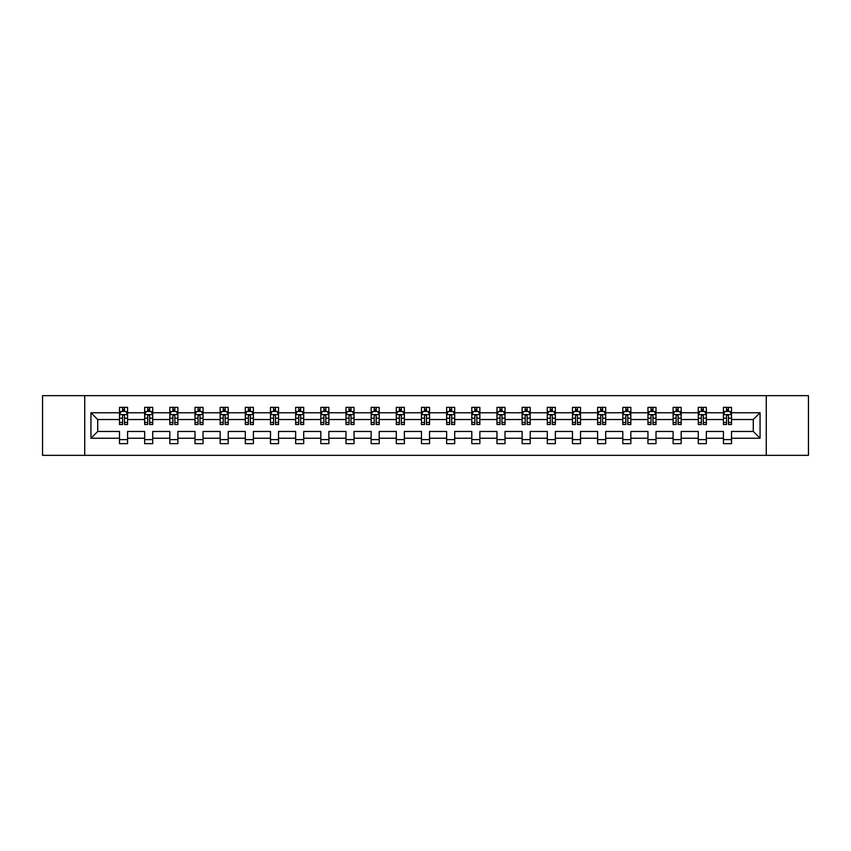 <?xml version="1.0" encoding="UTF-8"?>
<svg xmlns="http://www.w3.org/2000/svg" width="851" height="851" viewBox="0 0 851 851"><rect width="100%" height="100%" fill="white"/><g stroke="black" fill="none" stroke-linecap="round" stroke-linejoin="round"><path stroke-width="1.28" d="M766.272 395.662L42.55 395.662L42.55 455.338L808.45 455.338L808.45 395.662L766.272 395.662L766.272 455.338M731.509 438.244L731.509 431.468L753.284 431.468L760.06 438.244L731.509 438.244L731.509 443.648L723.435 443.648L723.435 438.244L706.341 438.244L706.341 443.648L698.277 443.648L698.277 438.244L681.172 438.244L681.172 443.648L673.109 443.648L673.109 438.244L656.015 438.244L656.015 443.648L647.951 443.648L647.951 438.244L630.846 438.244L630.846 443.648L622.783 443.648L622.783 438.244L605.689 438.244L605.689 443.648L597.615 443.648L597.615 438.244L580.52 438.244L580.52 443.648L572.457 443.648L572.457 438.244L555.352 438.244L555.352 443.648L547.289 443.648L547.289 438.244L530.194 438.244L530.194 443.648L522.12 443.648L522.12 438.244L505.026 438.244L505.026 443.648L496.963 443.648L496.963 438.244L479.858 438.244L479.858 443.648L471.794 443.648L471.794 438.244L454.7 438.244L454.7 443.648L446.637 443.648L446.637 438.244L429.532 438.244L429.532 443.648L421.468 443.648L421.468 438.244L404.363 438.244L404.363 443.648L396.3 443.648L396.3 438.244L379.206 438.244L379.206 443.648L371.142 443.648L371.142 438.244L354.037 438.244L354.037 443.648L345.974 443.648L345.974 438.244L328.88 438.244L328.88 443.648L320.806 443.648L320.806 438.244L303.711 438.244L303.711 443.648L295.648 443.648L295.648 438.244L278.543 438.244L278.543 443.648L270.48 443.648L270.48 438.244L253.385 438.244L253.385 443.648L245.311 443.648L245.311 438.244L228.217 438.244L228.217 443.648L220.154 443.648L220.154 438.244L203.049 438.244L203.049 443.648L194.985 443.648L194.985 438.244L177.891 438.244L177.891 443.648L169.828 443.648L169.828 438.244L152.723 438.244L152.723 443.648L144.659 443.648L144.659 438.244L127.565 438.244L127.565 443.648L119.491 443.648L119.491 438.244L90.94 438.244L90.94 412.756L119.491 412.756L119.491 407.352L127.565 407.352L127.565 412.756L144.659 412.756L144.659 407.352L152.723 407.352L152.723 412.756L169.828 412.756L169.828 407.352L177.891 407.352L177.891 412.756L194.985 412.756L194.985 407.352L203.049 407.352L203.049 412.756L220.154 412.756L220.154 407.352L228.217 407.352L228.217 412.756L245.311 412.756L245.311 407.352L253.385 407.352L253.385 412.756L270.48 412.756L270.48 407.352L278.543 407.352L278.543 412.756L295.648 412.756L295.648 407.352L303.711 407.352L303.711 412.756L320.806 412.756L320.806 407.352L328.88 407.352L328.88 412.756L345.974 412.756L345.974 407.352L354.037 407.352L354.037 412.756L371.142 412.756L371.142 407.352L379.206 407.352L379.206 412.756L396.3 412.756L396.3 407.352L404.363 407.352L404.363 412.756L421.468 412.756L421.468 407.352L429.532 407.352L429.532 412.756L446.637 412.756L446.637 407.352L454.7 407.352L454.7 412.756L471.794 412.756L471.794 407.352L479.858 407.352L479.858 412.756L496.963 412.756L496.963 407.352L505.026 407.352L505.026 412.756L522.12 412.756L522.12 407.352L530.194 407.352L530.194 412.756L547.289 412.756L547.289 407.352L555.352 407.352L555.352 412.756L572.457 412.756L572.457 407.352L580.52 407.352L580.52 412.756L597.615 412.756L597.615 407.352L605.689 407.352L605.689 412.756L622.783 412.756L622.783 407.352L630.846 407.352L630.846 412.756L647.951 412.756L647.951 407.352L656.015 407.352L656.015 412.756L673.109 412.756L673.109 407.352L681.172 407.352L681.172 412.756L698.277 412.756L698.277 407.352L706.341 407.352L706.341 412.756L723.435 412.756L723.435 407.352L731.509 407.352L731.509 412.756L760.06 412.756L760.06 438.244M84.728 455.338L84.728 395.662M723.435 412.756L723.435 419.532L706.341 419.532L706.341 412.756M706.341 438.244L706.341 431.468L723.435 431.468L723.435 438.244M698.277 412.756L698.277 419.532L681.172 419.532L681.172 412.756M681.172 438.244L681.172 431.468L698.277 431.468L698.277 438.244M673.109 412.756L673.109 419.532L656.015 419.532L656.015 412.756M656.015 438.244L656.015 431.468L673.109 431.468L673.109 438.244M647.951 412.756L647.951 419.532L630.846 419.532L630.846 412.756M630.846 438.244L630.846 431.468L647.951 431.468L647.951 438.244M622.783 412.756L622.783 419.532L605.689 419.532L605.689 412.756M605.689 438.244L605.689 431.468L622.783 431.468L622.783 438.244M597.615 412.756L597.615 419.532L580.52 419.532L580.52 412.756M580.52 438.244L580.52 431.468L597.615 431.468L597.615 438.244M572.457 412.756L572.457 419.532L555.352 419.532L555.352 412.756M555.352 438.244L555.352 431.468L572.457 431.468L572.457 438.244M547.289 412.756L547.289 419.532L530.194 419.532L530.194 412.756M530.194 438.244L530.194 431.468L547.289 431.468L547.289 438.244M522.12 412.756L522.12 419.532L505.026 419.532L505.026 412.756M505.026 438.244L505.026 431.468L522.12 431.468L522.12 438.244M496.963 412.756L496.963 419.532L479.858 419.532L479.858 412.756M479.858 438.244L479.858 431.468L496.963 431.468L496.963 438.244M471.794 412.756L471.794 419.532L454.7 419.532L454.7 412.756M454.7 438.244L454.7 431.468L471.794 431.468L471.794 438.244M446.637 412.756L446.637 419.532L429.532 419.532L429.532 412.756M429.532 438.244L429.532 431.468L446.637 431.468L446.637 438.244M421.468 412.756L421.468 419.532L404.363 419.532L404.363 412.756M404.363 438.244L404.363 431.468L421.468 431.468L421.468 438.244M396.3 412.756L396.3 419.532L379.206 419.532L379.206 412.756M379.206 438.244L379.206 431.468L396.3 431.468L396.3 438.244M371.142 412.756L371.142 419.532L354.037 419.532L354.037 412.756M354.037 438.244L354.037 431.468L371.142 431.468L371.142 438.244M345.974 412.756L345.974 419.532L328.88 419.532L328.88 412.756M328.88 438.244L328.88 431.468L345.974 431.468L345.974 438.244M320.806 412.756L320.806 419.532L303.711 419.532L303.711 412.756M303.711 438.244L303.711 431.468L320.806 431.468L320.806 438.244M295.648 412.756L295.648 419.532L278.543 419.532L278.543 412.756M278.543 438.244L278.543 431.468L295.648 431.468L295.648 438.244M270.48 412.756L270.48 419.532L253.385 419.532L253.385 412.756M253.385 438.244L253.385 431.468L270.48 431.468L270.48 438.244M245.311 412.756L245.311 419.532L228.217 419.532L228.217 412.756M228.217 438.244L228.217 431.468L245.311 431.468L245.311 438.244M220.154 412.756L220.154 419.532L203.049 419.532L203.049 412.756M203.049 438.244L203.049 431.468L220.154 431.468L220.154 438.244M194.985 412.756L194.985 419.532L177.891 419.532L177.891 412.756M177.891 438.244L177.891 431.468L194.985 431.468L194.985 438.244M169.828 412.756L169.828 419.532L152.723 419.532L152.723 412.756M152.723 438.244L152.723 431.468L169.828 431.468L169.828 438.244M144.659 412.756L144.659 419.532L127.565 419.532L127.565 412.756M127.565 438.244L127.565 431.468L144.659 431.468L144.659 438.244M119.491 412.756L119.491 419.532L97.716 419.532L97.716 431.468L119.491 431.468L119.491 438.244M90.94 412.756L97.716 419.532M753.284 431.468L753.284 419.532L731.509 419.532L731.509 412.756M726.509 411.384L728.445 411.384M701.341 411.384L703.277 411.384M676.173 411.384L678.109 411.384M651.015 411.384L652.951 411.384M625.847 411.384L627.783 411.384M600.678 411.384L602.614 411.384M575.521 411.384L577.457 411.384M550.352 411.384L552.288 411.384M525.195 411.384L527.12 411.384M500.026 411.384L501.962 411.384M474.858 411.384L476.794 411.384M449.7 411.384L451.636 411.384M424.532 411.384L426.468 411.384M399.364 411.384L401.3 411.384M374.206 411.384L376.142 411.384M349.038 411.384L350.974 411.384M323.88 411.384L325.805 411.384M298.712 411.384L300.648 411.384M273.543 411.384L275.479 411.384M248.386 411.384L250.322 411.384M223.217 411.384L225.153 411.384M198.049 411.384L199.985 411.384M172.891 411.384L174.827 411.384M147.723 411.384L149.659 411.384M122.555 411.384L124.491 411.384M119.491 439.616L127.565 439.616M144.659 439.616L152.723 439.616M169.828 439.616L177.891 439.616M194.985 439.616L203.049 439.616M220.154 439.616L228.217 439.616M245.311 439.616L253.385 439.616M270.48 439.616L278.543 439.616M295.648 439.616L303.711 439.616M320.806 439.616L328.88 439.616M345.974 439.616L354.037 439.616M371.142 439.616L379.206 439.616M396.3 439.616L404.363 439.616M421.468 439.616L429.532 439.616M446.637 439.616L454.7 439.616M471.794 439.616L479.858 439.616M496.963 439.616L505.026 439.616M522.12 439.616L530.194 439.616M547.289 439.616L555.352 439.616M572.457 439.616L580.52 439.616M597.615 439.616L605.689 439.616M622.783 439.616L630.846 439.616M647.951 439.616L656.015 439.616M673.109 439.616L681.172 439.616M698.277 439.616L706.341 439.616M723.435 439.616L731.509 439.616M97.716 431.468L90.94 438.244M760.06 412.756L753.284 419.532M124.491 409.448L122.555 409.448M121.012 411.661L119.491 411.661L119.491 407.352L122.555 407.352L122.555 411.469M119.491 422.511L119.491 424.532L122.555 424.532L122.555 422.511L119.491 422.511L119.491 419.532M127.565 419.532L127.565 424.532L124.491 424.532L124.491 415.905C123.852 414.66 123.204 414.66 122.555 415.905L122.555 422.511M126.044 411.661L127.565 411.661L127.565 407.352L124.491 407.352L124.491 411.469M127.565 414.692L125.948 411.469L121.108 411.469L119.491 414.692M149.659 409.448L147.723 409.448M146.181 411.661L144.659 411.661L144.659 407.352L147.723 407.352L147.723 411.469M144.659 422.511L144.659 424.532L147.723 424.532L147.723 422.511L144.659 422.511L144.659 419.532M152.723 419.532L152.723 424.532L149.659 424.532L149.659 415.905C149.021 414.66 148.372 414.66 147.723 415.905L147.723 422.511M151.212 411.661L152.723 411.661L152.723 407.352L149.659 407.352L149.659 411.469M152.723 414.692L151.116 411.469L146.276 411.469L144.659 414.692M174.827 409.448L172.891 409.448M171.338 411.661L169.828 411.661L169.828 407.352L172.891 407.352L172.891 411.469M169.828 422.511L169.828 424.532L172.891 424.532L172.891 422.511L169.828 422.511L169.828 419.532M177.891 419.532L177.891 424.532L174.827 424.532L174.827 415.905C174.178 414.66 173.53 414.66 172.891 415.905L172.891 422.511M176.37 411.661L177.891 411.661L177.891 407.352L174.827 407.352L174.827 411.469M177.891 414.692L176.274 411.469L171.434 411.469L169.828 414.692M199.985 409.448L198.049 409.448M196.507 411.661L194.985 411.661L194.985 407.352L198.049 407.352L198.049 411.469M194.985 422.511L194.985 424.532L198.049 424.532L198.049 422.511L194.985 422.511L194.985 419.532M203.049 419.532L203.049 424.532L199.985 424.532L199.985 415.905C199.347 414.66 198.698 414.66 198.049 415.905L198.049 422.511M201.538 411.661L203.049 411.661L203.049 407.352L199.985 407.352L199.985 411.469M203.049 414.692L201.442 411.469L196.602 411.469L194.985 414.692M225.153 409.448L223.217 409.448M221.664 411.661L220.154 411.661L220.154 407.352L223.217 407.352L223.217 411.469M220.154 422.511L220.154 424.532L223.217 424.532L223.217 422.511L220.154 422.511L220.154 419.532M228.217 419.532L228.217 424.532L225.153 424.532L225.153 415.905C224.504 414.66 223.866 414.66 223.217 415.905L223.217 422.511M226.706 411.661L228.217 411.661L228.217 407.352L225.153 407.352L225.153 411.469M228.217 414.692L226.6 411.469L221.771 411.469L220.154 414.692M250.322 409.448L248.386 409.448M246.833 411.661L245.311 411.661L245.311 407.352L248.386 407.352L248.386 411.469M245.311 422.511L245.311 424.532L248.386 424.532L248.386 422.511L245.311 422.511L245.311 419.532M253.385 419.532L253.385 424.532L250.322 424.532L250.322 415.905C249.673 414.66 249.024 414.66 248.386 415.905L248.386 422.511M251.864 411.661L253.385 411.661L253.385 407.352L250.322 407.352L250.322 411.469M253.385 414.692L251.768 411.469L246.928 411.469L245.311 414.692M275.479 409.448L273.543 409.448M272.001 411.661L270.48 411.661L270.48 407.352L273.543 407.352L273.543 411.469M270.48 422.511L270.48 424.532L273.543 424.532L273.543 422.511L270.48 422.511L270.48 419.532M278.543 419.532L278.543 424.532L275.479 424.532L275.479 415.905C274.841 414.66 274.192 414.66 273.543 415.905L273.543 422.511M277.032 411.661L278.543 411.661L278.543 407.352L275.479 407.352L275.479 411.469M278.543 414.692L276.937 411.469L272.097 411.469L270.48 414.692M300.648 409.448L298.712 409.448M297.159 411.661L295.648 411.661L295.648 407.352L298.712 407.352L298.712 411.469M295.648 422.511L295.648 424.532L298.712 424.532L298.712 422.511L295.648 422.511L295.648 419.532M303.711 419.532L303.711 424.532L300.648 424.532L300.648 415.905C299.999 414.66 299.361 414.66 298.712 415.905L298.712 422.511M302.19 411.661L303.711 411.661L303.711 407.352L300.648 407.352L300.648 411.469M303.711 414.692L302.094 411.469L297.254 411.469L295.648 414.692M325.805 409.448L323.88 409.448M322.327 411.661L320.806 411.661L320.806 407.352L323.88 407.352L323.88 411.469M320.806 422.511L320.806 424.532L323.88 424.532L323.88 422.511L320.806 422.511L320.806 419.532M328.88 419.532L328.88 424.532L325.805 424.532L325.805 415.905C325.167 414.66 324.518 414.66 323.88 415.905L323.88 422.511M327.358 411.661L328.88 411.661L328.88 407.352L325.805 407.352L325.805 411.469M328.88 414.692L327.263 411.469L322.423 411.469L320.806 414.692M350.974 409.448L349.038 409.448M347.495 411.661L345.974 411.661L345.974 407.352L349.038 407.352L349.038 411.469M345.974 422.511L345.974 424.532L349.038 424.532L349.038 422.511L345.974 422.511L345.974 419.532M354.037 419.532L354.037 424.532L350.974 424.532L350.974 415.905C350.335 414.66 349.687 414.66 349.038 415.905L349.038 422.511M352.527 411.661L354.037 411.661L354.037 407.352L350.974 407.352L350.974 411.469M354.037 414.692L352.431 411.469L347.591 411.469L345.974 414.692M376.142 409.448L374.206 409.448M372.653 411.661L371.142 411.661L371.142 407.352L374.206 407.352L374.206 411.469M371.142 422.511L371.142 424.532L374.206 424.532L374.206 422.511L371.142 422.511L371.142 419.532M379.206 419.532L379.206 424.532L376.142 424.532L376.142 415.905C375.493 414.66 374.844 414.66 374.206 415.905L374.206 422.511M377.684 411.661L379.206 411.661L379.206 407.352L376.142 407.352L376.142 411.469M379.206 414.692L377.589 411.469L372.749 411.469L371.142 414.692M401.3 409.448L399.364 409.448M397.821 411.661L396.3 411.661L396.3 407.352L399.364 407.352L399.364 411.469M396.3 422.511L396.3 424.532L399.364 424.532L399.364 422.511L396.3 422.511L396.3 419.532M404.363 419.532L404.363 424.532L401.3 424.532L401.3 415.905C400.661 414.66 400.013 414.66 399.364 415.905L399.364 422.511M402.853 411.661L404.363 411.661L404.363 407.352L401.3 407.352L401.3 411.469M404.363 414.692L402.757 411.469L397.917 411.469L396.3 414.692M426.468 409.448L424.532 409.448M422.979 411.661L421.468 411.661L421.468 407.352L424.532 407.352L424.532 411.469M421.468 422.511L421.468 424.532L424.532 424.532L424.532 422.511L421.468 422.511L421.468 419.532M429.532 419.532L429.532 424.532L426.468 424.532L426.468 415.905C425.819 414.66 425.181 414.66 424.532 415.905L424.532 422.511M428.021 411.661L429.532 411.661L429.532 407.352L426.468 407.352L426.468 411.469M429.532 414.692L427.915 411.469L423.085 411.469L421.468 414.692M451.636 409.448L449.7 409.448M448.147 411.661L446.637 411.661L446.637 407.352L449.7 407.352L449.7 411.469M446.637 422.511L446.637 424.532L449.7 424.532L449.7 422.511L446.637 422.511L446.637 419.532M454.7 419.532L454.7 424.532L451.636 424.532L451.636 415.905C450.987 414.66 450.339 414.66 449.7 415.905L449.7 422.511M453.179 411.661L454.7 411.661L454.7 407.352L451.636 407.352L451.636 411.469M454.7 414.692L453.083 411.469L448.243 411.469L446.637 414.692M476.794 409.448L474.858 409.448M473.316 411.661L471.794 411.661L471.794 407.352L474.858 407.352L474.858 411.469M471.794 422.511L471.794 424.532L474.858 424.532L474.858 422.511L471.794 422.511L471.794 419.532M479.858 419.532L479.858 424.532L476.794 424.532L476.794 415.905C476.156 414.66 475.507 414.66 474.858 415.905L474.858 422.511M478.347 411.661L479.858 411.661L479.858 407.352L476.794 407.352L476.794 411.469M479.858 414.692L478.251 411.469L473.411 411.469L471.794 414.692M501.962 409.448L500.026 409.448M498.473 411.661L496.963 411.661L496.963 407.352L500.026 407.352L500.026 411.469M496.963 422.511L496.963 424.532L500.026 424.532L500.026 422.511L496.963 422.511L496.963 419.532M505.026 419.532L505.026 424.532L501.962 424.532L501.962 415.905C501.313 414.66 500.675 414.66 500.026 415.905L500.026 422.511M503.505 411.661L505.026 411.661L505.026 407.352L501.962 407.352L501.962 411.469M505.026 414.692L503.409 411.469L498.569 411.469L496.963 414.692M527.12 409.448L525.195 409.448M523.642 411.661L522.12 411.661L522.12 407.352L525.195 407.352L525.195 411.469M522.12 422.511L522.12 424.532L525.195 424.532L525.195 422.511L522.12 422.511L522.12 419.532M530.194 419.532L530.194 424.532L527.12 424.532L527.12 415.905C526.482 414.66 525.833 414.66 525.195 415.905L525.195 422.511M528.673 411.661L530.194 411.661L530.194 407.352L527.12 407.352L527.12 411.469M530.194 414.692L528.577 411.469L523.737 411.469L522.12 414.692M552.288 409.448L550.352 409.448M548.81 411.661L547.289 411.661L547.289 407.352L550.352 407.352L550.352 411.469M547.289 422.511L547.289 424.532L550.352 424.532L550.352 422.511L547.289 422.511L547.289 419.532M555.352 419.532L555.352 424.532L552.288 424.532L552.288 415.905C551.65 414.66 551.001 414.66 550.352 415.905L550.352 422.511M553.841 411.661L555.352 411.661L555.352 407.352L552.288 407.352L552.288 411.469M555.352 414.692L553.746 411.469L548.906 411.469L547.289 414.692M577.457 409.448L575.521 409.448M573.968 411.661L572.457 411.661L572.457 407.352L575.521 407.352L575.521 411.469M572.457 422.511L572.457 424.532L575.521 424.532L575.521 422.511L572.457 422.511L572.457 419.532M580.52 419.532L580.52 424.532L577.457 424.532L577.457 415.905C576.808 414.66 576.17 414.66 575.521 415.905L575.521 422.511M578.999 411.661L580.52 411.661L580.52 407.352L577.457 407.352L577.457 411.469M580.52 414.692L578.903 411.469L574.063 411.469L572.457 414.692M602.614 409.448L600.678 409.448M599.136 411.661L597.615 411.661L597.615 407.352L600.678 407.352L600.678 411.469M597.615 422.511L597.615 424.532L600.678 424.532L600.678 422.511L597.615 422.511L597.615 419.532M605.689 419.532L605.689 424.532L602.614 424.532L602.614 415.905C601.976 414.66 601.327 414.66 600.678 415.905L600.678 422.511M604.167 411.661L605.689 411.661L605.689 407.352L602.614 407.352L602.614 411.469M605.689 414.692L604.072 411.469L599.232 411.469L597.615 414.692M627.783 409.448L625.847 409.448M624.294 411.661L622.783 411.661L622.783 407.352L625.847 407.352L625.847 411.469M622.783 422.511L622.783 424.532L625.847 424.532L625.847 422.511L622.783 422.511L622.783 419.532M630.846 419.532L630.846 424.532L627.783 424.532L627.783 415.905C627.134 414.66 626.496 414.66 625.847 415.905L625.847 422.511M629.336 411.661L630.846 411.661L630.846 407.352L627.783 407.352L627.783 411.469M630.846 414.692L629.229 411.469L624.4 411.469L622.783 414.692M652.951 409.448L651.015 409.448M649.462 411.661L647.951 411.661L647.951 407.352L651.015 407.352L651.015 411.469M647.951 422.511L647.951 424.532L651.015 424.532L651.015 422.511L647.951 422.511L647.951 419.532M656.015 419.532L656.015 424.532L652.951 424.532L652.951 415.905C652.302 414.66 651.653 414.66 651.015 415.905L651.015 422.511M654.493 411.661L656.015 411.661L656.015 407.352L652.951 407.352L652.951 411.469M656.015 414.692L654.398 411.469L649.558 411.469L647.951 414.692M678.109 409.448L676.173 409.448M674.63 411.661L673.109 411.661L673.109 407.352L676.173 407.352L676.173 411.469M673.109 422.511L673.109 424.532L676.173 424.532L676.173 422.511L673.109 422.511L673.109 419.532M681.172 419.532L681.172 424.532L678.109 424.532L678.109 415.905C677.47 414.66 676.822 414.66 676.173 415.905L676.173 422.511M679.662 411.661L681.172 411.661L681.172 407.352L678.109 407.352L678.109 411.469M681.172 414.692L679.566 411.469L674.726 411.469L673.109 414.692M703.277 409.448L701.341 409.448M699.788 411.661L698.277 411.661L698.277 407.352L701.341 407.352L701.341 411.469M698.277 422.511L698.277 424.532L701.341 424.532L701.341 422.511L698.277 422.511L698.277 419.532M706.341 419.532L706.341 424.532L703.277 424.532L703.277 415.905C702.628 414.66 701.99 414.66 701.341 415.905L701.341 422.511M704.819 411.661L706.341 411.661L706.341 407.352L703.277 407.352L703.277 411.469M706.341 414.692L704.724 411.469L699.884 411.469L698.277 414.692M728.445 409.448L726.509 409.448M724.956 411.661L723.435 411.661L723.435 407.352L726.509 407.352L726.509 411.469M723.435 422.511L723.435 424.532L726.509 424.532L726.509 422.511L723.435 422.511L723.435 419.532M731.509 419.532L731.509 424.532L728.445 424.532L728.445 415.905C727.796 414.66 727.148 414.66 726.509 415.905L726.509 422.511M729.988 411.661L731.509 411.661L731.509 407.352L728.445 407.352L728.445 411.469M731.509 414.692L729.892 411.469L725.052 411.469L723.435 414.692M127.522 414.607L119.534 414.607M127.565 422.511L124.491 422.511M122.555 418.181L119.491 418.181M127.565 418.181L124.491 418.181M124.491 410.48L122.555 410.48M152.68 414.607L144.702 414.607M152.723 422.511L149.659 422.511M147.723 418.181L144.659 418.181M152.723 418.181L149.659 418.181M149.659 410.48L147.723 410.48M177.848 414.607L169.86 414.607M177.891 422.511L174.827 422.511M172.891 418.181L169.828 418.181M177.891 418.181L174.827 418.181M174.827 410.48L172.891 410.48M203.017 414.607L195.028 414.607M203.049 422.511L199.985 422.511M198.049 418.181L194.985 418.181M203.049 418.181L199.985 418.181M199.985 410.48L198.049 410.48M228.174 414.607L220.196 414.607M228.217 422.511L225.153 422.511M223.217 418.181L220.154 418.181M228.217 418.181L225.153 418.181M225.153 410.48L223.217 410.48M253.343 414.607L245.354 414.607M253.385 422.511L250.322 422.511M248.386 418.181L245.311 418.181M253.385 418.181L250.322 418.181M250.322 410.48L248.386 410.48M278.511 414.607L270.522 414.607M278.543 422.511L275.479 422.511M273.543 418.181L270.48 418.181M278.543 418.181L275.479 418.181M275.479 410.48L273.543 410.48M303.669 414.607L295.691 414.607M303.711 422.511L300.648 422.511M298.712 418.181L295.648 418.181M303.711 418.181L300.648 418.181M300.648 410.48L298.712 410.48M328.837 414.607L320.848 414.607M328.88 422.511L325.805 422.511M323.88 418.181L320.806 418.181M328.88 418.181L325.805 418.181M325.805 410.48L323.88 410.48M353.995 414.607L346.017 414.607M354.037 422.511L350.974 422.511M349.038 418.181L345.974 418.181M354.037 418.181L350.974 418.181M350.974 410.48L349.038 410.48M379.163 414.607L371.174 414.607M379.206 422.511L376.142 422.511M374.206 418.181L371.142 418.181M379.206 418.181L376.142 418.181M376.142 410.48L374.206 410.48M404.331 414.607L396.343 414.607M404.363 422.511L401.3 422.511M399.364 418.181L396.3 418.181M404.363 418.181L401.3 418.181M401.3 410.48L399.364 410.48M429.489 414.607L421.511 414.607M429.532 422.511L426.468 422.511M424.532 418.181L421.468 418.181M429.532 418.181L426.468 418.181M426.468 410.48L424.532 410.48M454.657 414.607L446.669 414.607M454.7 422.511L451.636 422.511M449.7 418.181L446.637 418.181M454.7 418.181L451.636 418.181M451.636 410.48L449.7 410.48M479.826 414.607L471.837 414.607M479.858 422.511L476.794 422.511M474.858 418.181L471.794 418.181M479.858 418.181L476.794 418.181M476.794 410.48L474.858 410.48M504.983 414.607L497.005 414.607M505.026 422.511L501.962 422.511M500.026 418.181L496.963 418.181M505.026 418.181L501.962 418.181M501.962 410.48L500.026 410.48M530.152 414.607L522.163 414.607M530.194 422.511L527.12 422.511M525.195 418.181L522.12 418.181M530.194 418.181L527.12 418.181M527.12 410.48L525.195 410.48M555.309 414.607L547.331 414.607M555.352 422.511L552.288 422.511M550.352 418.181L547.289 418.181M555.352 418.181L552.288 418.181M552.288 410.48L550.352 410.48M580.478 414.607L572.489 414.607M580.52 422.511L577.457 422.511M575.521 418.181L572.457 418.181M580.52 418.181L577.457 418.181M577.457 410.48L575.521 410.48M605.646 414.607L597.657 414.607M605.689 422.511L602.614 422.511M600.678 418.181L597.615 418.181M605.689 418.181L602.614 418.181M602.614 410.48L600.678 410.48M630.804 414.607L622.826 414.607M630.846 422.511L627.783 422.511M625.847 418.181L622.783 418.181M630.846 418.181L627.783 418.181M627.783 410.48L625.847 410.48M655.972 414.607L647.983 414.607M656.015 422.511L652.951 422.511M651.015 418.181L647.951 418.181M656.015 418.181L652.951 418.181M652.951 410.48L651.015 410.48M681.14 414.607L673.152 414.607M681.172 422.511L678.109 422.511M676.173 418.181L673.109 418.181M681.172 418.181L678.109 418.181M678.109 410.48L676.173 410.48M706.298 414.607L698.32 414.607M706.341 422.511L703.277 422.511M701.341 418.181L698.277 418.181M706.341 418.181L703.277 418.181M703.277 410.48L701.341 410.48M731.466 414.607L723.478 414.607M731.509 422.511L728.445 422.511M726.509 418.181L723.435 418.181M731.509 418.181L728.445 418.181M728.445 410.48L726.509 410.48"/></g></svg>
